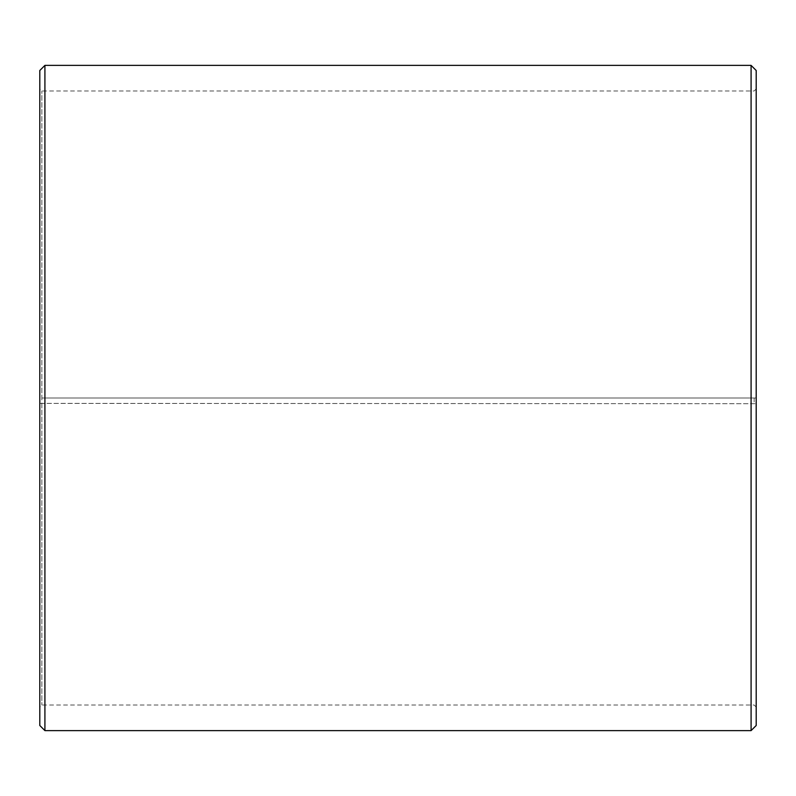 <?xml version="1.0" encoding="UTF-8"?>
<svg xmlns="http://www.w3.org/2000/svg" width="796" height="796" viewBox="0 0 796 796"><rect width="100%" height="100%" fill="white"/><g stroke="black" fill="none" stroke-linecap="round" stroke-linejoin="round"><path stroke-width="0.6" stroke-dasharray="3.98 2.98" d="M41.85 398L756.2 398L41.85 398L41.85 90.973L41.85 705.027L41.85 403.363L39.8 403.393L756.2 403.711L41.85 403.363M754.15 398L754.15 403.363M756.2 70.506L756.2 403.393M751.086 398L751.086 65.381M44.914 398L44.914 65.381M756.2 707.077L754.15 705.027L41.85 705.027L39.8 707.077L39.8 70.506M39.8 707.077L39.8 403.393M39.8 725.494L39.8 403.711M44.914 730.619L44.914 403.801M751.086 730.619L751.086 403.801M756.2 725.494L756.2 403.711M756.2 88.923L754.15 90.973L41.85 90.973L39.8 88.923"/><path stroke-width="1.19" d="M756.2 70.506L756.2 725.494L751.086 730.619L751.086 65.381L756.2 70.506M44.914 730.619L39.8 725.494L39.8 70.506L44.914 65.381L44.914 730.619L751.086 730.619M44.914 65.381L751.086 65.381"/></g></svg>
